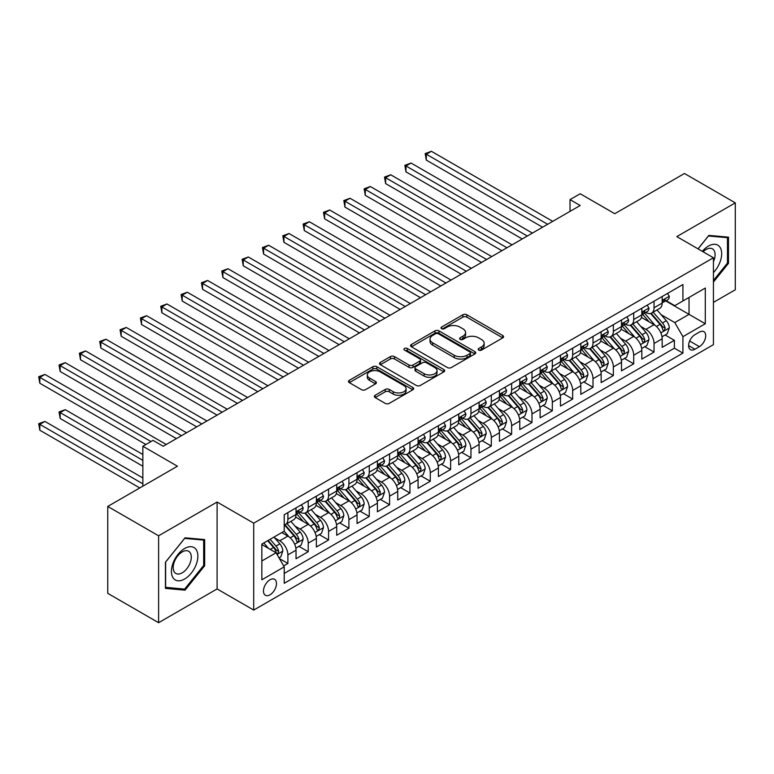 <?xml version="1.0" encoding="UTF-8"?>
<svg xmlns="http://www.w3.org/2000/svg" width="774" height="774" viewBox="0 0 774 774"><rect width="100%" height="100%" fill="white"/><g stroke="black" fill="none" stroke-linecap="round" stroke-linejoin="round"><path stroke-width="1.16" d="M478.748 350.1A1.974 1.142 0 0 0 481.544 350.1L502.761 337.851A2.825 1.635 0 0 0 503.584 336.7A2.825 1.635 0 0 0 502.761 335.548L466.819 314.795A2.825 1.635 0 0 0 462.823 314.795L441.606 327.044A1.974 1.142 0 0 0 441.035 327.847A1.974 1.142 0 0 0 441.606 328.66A1.974 1.142 0 0 0 444.402 328.66L447.149 327.073A9.036 5.215 0 0 1 459.93 327.073L462.92 328.805A9.036 5.215 0 0 1 465.571 332.491A9.036 5.215 0 0 1 462.92 336.177L460.182 337.764A1.974 1.142 0 0 0 459.601 338.567A1.974 1.142 0 0 0 460.182 339.38A1.974 1.142 0 0 0 462.978 339.38L465.716 337.793A9.036 5.215 0 0 1 478.496 337.793L481.496 339.525A9.036 5.215 0 0 1 484.137 343.211A9.036 5.215 0 0 1 481.496 346.897L478.748 348.484A1.974 1.142 0 0 0 478.168 349.287A1.974 1.142 0 0 0 478.748 350.1L478.748 348.484M269.981 594.809A9.201 5.312 120 0 0 275.999 586.702A9.201 5.312 120 0 0 274.586 579.32A9.201 5.312 120 0 0 269.981 579.784A9.201 5.312 120 0 0 263.973 587.892A9.201 5.312 120 0 0 265.385 595.274A9.201 5.312 120 0 0 269.981 594.809M375.167 395.262A2.825 1.635 0 0 0 374.345 396.414A2.825 1.635 0 0 0 375.167 397.565L385.249 403.389A2.825 1.635 0 0 0 389.245 403.389L412.803 389.786A2.825 1.635 0 0 0 413.635 388.625A2.825 1.635 0 0 0 412.803 387.474L376.87 366.731A2.825 1.635 0 0 0 372.875 366.731L349.316 380.334A2.825 1.635 0 0 0 348.484 381.485A2.825 1.635 0 0 0 349.316 382.637L361.497 389.67A2.825 1.635 0 0 0 365.483 389.67L375.574 383.846A2.825 1.635 0 0 0 376.396 382.695A2.825 1.635 0 0 0 375.574 381.543L369.527 378.051A7.556 4.363 0 0 1 367.321 374.964A7.556 4.363 0 0 1 371.984 370.94A7.556 4.363 0 0 1 380.208 371.888L403.873 385.549A7.556 4.363 0 0 1 406.089 388.625A7.556 4.363 0 0 1 401.425 392.66A7.556 4.363 0 0 1 393.192 391.712L389.245 389.438A2.825 1.635 0 0 0 385.249 389.438L375.167 395.262L375.167 397.565M713.434 302.382L735.3 289.757L735.3 202.856L684.448 173.492L614.779 213.711L580.19 193.752L570.022 199.624L580.19 205.497L163.188 446.25L153.02 440.377L142.851 446.25L142.851 486.178M158.612 535.801L158.612 622.702L217.097 588.937L217.097 502.036L158.612 535.801L107.76 506.438L177.43 466.209L142.851 446.25M217.097 502.036L253.708 523.176L713.434 257.752L713.434 344.662L253.708 610.076L253.708 523.176M735.3 202.856L676.815 236.612L713.434 257.752M447.353 367.534A2.825 1.635 0 0 0 451.339 367.534L474.907 353.931A2.825 1.635 0 0 0 475.729 352.78A2.825 1.635 0 0 0 474.907 351.628L438.964 330.875A2.825 1.635 0 0 0 434.969 330.875L411.41 344.478A2.825 1.635 0 0 0 410.578 345.63A2.825 1.635 0 0 0 411.41 346.781L447.353 367.534M405.315 350.525A1.974 1.142 0 0 1 407.317 350.806L443.821 371.878L420.292 385.462A2.825 1.635 0 0 1 416.306 385.462L380.363 364.709L380.363 362.406A2.825 1.635 0 0 0 379.531 363.557A2.825 1.635 0 0 0 380.363 364.709M380.363 362.406L390.444 356.582A2.825 1.635 0 0 1 394.44 356.582L409.011 364.999A2.825 1.635 0 0 0 413.006 364.999L419.692 361.139A2.825 1.635 0 0 0 420.524 359.987A2.825 1.635 0 0 0 419.692 358.826L404.521 350.071A1.974 1.142 0 0 1 403.941 349.258A1.974 1.142 0 0 1 405.16 348.203A1.974 1.142 0 0 1 407.317 348.455L443.86 369.546A2.825 1.635 0 0 1 444.682 370.707A2.825 1.635 0 0 1 443.86 371.859L443.86 369.546M158.612 622.702L107.76 593.348L107.76 506.438M283.661 565.891L287.889 563.453L279.443 558.586M274.644 537.843L279.753 540.794A11.504 6.647 60 0 1 287.889 554.881L296.026 550.188L296.026 558.76L308.226 551.707L298.967 546.367M294.981 526.097L300.089 529.048A11.504 6.647 60 0 1 308.226 543.135L316.363 538.443L316.363 547.015L328.573 539.971L319.314 534.621M315.328 514.352L320.436 517.303A11.504 6.647 60 0 1 328.573 531.39L336.709 526.697L336.709 535.269L348.91 528.226L339.651 522.876M335.664 502.607L340.773 505.557A11.504 6.647 60 0 1 348.91 519.654L357.046 514.952L357.046 523.524L369.256 516.481L359.997 511.14M356.011 490.861L361.119 493.812A11.504 6.647 60 0 1 369.256 507.908L377.393 503.206L377.393 511.778L389.593 504.735L380.334 499.394M376.348 479.116L381.456 482.067A11.504 6.647 60 0 1 389.593 496.163L397.73 491.461L397.73 500.033L409.939 492.99L400.68 487.649M396.694 467.38L401.803 470.321A11.504 6.647 60 0 1 409.939 484.418L418.076 479.716L418.076 488.297L430.276 481.244L421.017 475.904M417.031 455.634L422.14 458.585A11.504 6.647 60 0 1 430.276 472.672L438.413 467.98L438.413 476.552L450.623 469.499L441.364 464.158M437.378 443.889L442.486 446.84A11.504 6.647 60 0 1 450.623 460.927L458.759 456.234L458.759 464.806L470.96 457.763L461.701 452.413M457.715 432.144L462.823 435.094A11.504 6.647 60 0 1 470.96 449.181L479.096 444.489L479.096 453.061L491.306 446.017L482.047 440.667M478.061 420.398L483.169 423.349A11.504 6.647 60 0 1 491.306 437.445L499.443 432.743L499.443 441.315L511.643 434.272L502.384 428.931M498.398 408.653L503.506 411.604A11.504 6.647 60 0 1 511.643 425.7L519.78 420.998L519.78 429.57L531.99 422.527L522.731 417.186M518.744 396.907L523.853 399.858A11.504 6.647 60 0 1 531.99 413.955L540.126 409.252L540.126 417.825L552.326 410.781L543.067 405.441M539.081 385.171L544.19 388.113A11.504 6.647 60 0 1 552.326 402.209L560.463 397.507L560.463 406.089L572.673 399.036L563.414 393.695M559.428 373.426L564.536 376.367A11.504 6.647 60 0 1 572.673 390.464L580.81 385.771L580.81 394.343L593.01 387.29L583.751 381.95M579.765 361.681L584.873 364.631A11.504 6.647 60 0 1 593.01 378.718L601.146 374.026L601.146 382.598L613.356 375.554L604.097 370.204M600.111 349.935L605.22 352.886A11.504 6.647 60 0 1 613.356 366.973L621.493 362.28L621.493 370.852L633.693 363.809L624.434 358.459M620.448 338.19L625.556 341.141A11.504 6.647 60 0 1 633.693 355.237L641.83 350.535L641.83 359.107L654.04 352.064L654.04 343.492A11.504 6.647 -120 0 0 645.903 329.395L640.795 326.444M644.781 346.713L654.04 352.064M296.026 550.188A11.504 6.647 -120 0 0 287.889 536.092L281.784 532.57M316.363 538.443A11.504 6.647 -120 0 0 308.226 524.346L295.649 517.08M336.709 526.697A11.504 6.647 -120 0 0 328.573 512.601L315.986 505.345M357.046 514.952A11.504 6.647 -120 0 0 348.91 500.855L336.332 493.599M377.393 503.206A11.504 6.647 -120 0 0 369.256 489.12L356.669 481.854M397.73 491.461A11.504 6.647 -120 0 0 389.593 477.374L377.015 470.108M418.076 479.716A11.504 6.647 -120 0 0 409.939 465.629L397.352 458.363M438.413 467.98A11.504 6.647 -120 0 0 430.276 453.883L417.699 446.617M458.759 456.234A11.504 6.647 -120 0 0 450.623 442.138L438.036 434.872M479.096 444.489A11.504 6.647 -120 0 0 470.96 430.392L458.382 423.136M499.443 432.743A11.504 6.647 -120 0 0 491.306 418.647L478.719 411.391M519.78 420.998A11.504 6.647 -120 0 0 511.643 406.911L499.066 399.645M540.126 409.252A11.504 6.647 -120 0 0 531.99 395.166L519.402 387.9M560.463 397.507A11.504 6.647 -120 0 0 552.326 383.42L539.749 376.154M580.81 385.771A11.504 6.647 -120 0 0 572.673 371.675L560.086 364.409M601.146 374.026A11.504 6.647 -120 0 0 593.01 359.929L580.432 352.663M621.493 362.28A11.504 6.647 -120 0 0 613.356 348.184L600.769 340.918M641.83 350.535A11.504 6.647 -120 0 0 633.693 336.438L621.116 329.182M699.396 332.094L694.926 334.678A8.92 5.147 120 0 0 689.092 342.543A8.92 5.147 120 0 0 690.466 349.684A8.92 5.147 120 0 0 694.926 349.238L699.396 346.655A8.92 5.147 120 0 0 705.22 338.799A8.92 5.147 120 0 0 703.856 331.659A8.92 5.147 120 0 0 699.396 332.094M261.844 560.986L276.086 552.771L284.222 566.858L284.222 583.306L682.92 353.118L682.92 336.68L674.783 322.584L661.131 314.699M284.222 566.858L261.844 579.784L261.844 544.074L284.222 531.158L284.222 514.72L682.92 284.532L682.92 300.97L705.298 288.054L705.298 323.755L682.92 336.68M299.983 512.069L300.089 512.136A11.504 6.647 60 0 0 305.846 512.707L313.983 508.005A11.504 6.647 -120 0 0 316.363 502.742L316.363 496.163M320.33 500.323L320.436 500.391A11.504 6.647 60 0 0 326.183 500.962L334.32 496.26A11.504 6.647 -120 0 0 336.709 490.997L336.709 484.418M340.666 488.588L340.773 488.646A11.504 6.647 60 0 0 346.529 489.216L354.666 484.514A11.504 6.647 -120 0 0 357.046 479.251L357.046 472.672M361.013 476.842L361.119 476.9A11.504 6.647 60 0 0 366.866 477.471L375.003 472.769A11.504 6.647 -120 0 0 377.393 467.506L377.393 460.927M381.35 465.097L381.456 465.155A11.504 6.647 60 0 0 387.213 465.725L395.35 461.033A11.504 6.647 -120 0 0 397.73 455.76L397.73 449.181M401.696 453.351L401.803 453.409A11.504 6.647 60 0 0 407.55 453.98L415.686 449.288A11.504 6.647 -120 0 0 418.076 444.015L418.076 437.436M422.033 441.606L422.14 441.673A11.504 6.647 60 0 0 427.896 442.235L436.033 437.542A11.504 6.647 -120 0 0 438.413 432.269L438.413 425.7M442.38 429.86L442.486 429.928A11.504 6.647 60 0 0 448.233 430.499L456.37 425.797A11.504 6.647 -120 0 0 458.759 420.534L458.759 413.955M462.717 418.115L462.823 418.183A11.504 6.647 60 0 0 468.58 418.753L476.716 414.051A11.504 6.647 -120 0 0 479.096 408.788L479.096 402.209M483.063 406.379L483.169 406.437A11.504 6.647 60 0 0 488.916 407.008L497.053 402.306A11.504 6.647 -120 0 0 499.443 397.043L499.443 390.464M503.4 394.634L503.506 394.692A11.504 6.647 60 0 0 509.263 395.262L517.4 390.56A11.504 6.647 -120 0 0 519.78 385.297L519.78 378.718M523.746 382.888L523.853 382.946A11.504 6.647 60 0 0 529.6 383.517L537.736 378.825A11.504 6.647 -120 0 0 540.126 373.552L540.126 366.973M544.083 371.143L544.19 371.201A11.504 6.647 60 0 0 549.946 371.772L558.083 367.079A11.504 6.647 -120 0 0 560.463 361.806L560.463 355.227M564.43 359.397L564.536 359.455A11.504 6.647 60 0 0 570.283 360.026L578.42 355.334A11.504 6.647 -120 0 0 580.81 350.061L580.81 343.492M584.767 347.652L584.873 347.719A11.504 6.647 60 0 0 590.63 348.29L598.766 343.588A11.504 6.647 -120 0 0 601.146 338.315L601.146 331.746M605.113 335.906L605.22 335.974A11.504 6.647 60 0 0 610.967 336.545L619.103 331.843A11.504 6.647 -120 0 0 621.493 326.58L621.493 320.001M625.45 324.171L625.556 324.229A11.504 6.647 60 0 0 631.313 324.799L639.45 320.097A11.504 6.647 -120 0 0 641.83 314.834L641.83 308.255M284.222 573.437L674.377 348.184L674.377 340.318L662.176 347.362L662.176 338.789A11.504 6.647 -120 0 0 654.04 324.693L641.452 317.437M645.797 312.425L645.903 312.483A11.504 6.647 -120 0 0 651.65 313.054A11.504 6.647 -120 0 0 654.04 307.781L654.04 301.212M651.65 313.054L659.787 308.352A11.504 6.647 -120 0 0 662.176 303.089L662.176 296.51M287.889 512.601L287.889 519.18A11.504 6.647 60 0 1 285.5 524.443A11.504 6.647 60 0 1 284.222 524.917M285.5 524.443L293.636 519.751A11.504 6.647 -120 0 0 296.026 514.478L296.026 507.908M308.226 500.855L308.226 507.434A11.504 6.647 60 0 1 305.846 512.707M328.573 489.11L328.573 495.689A11.504 6.647 60 0 1 326.183 500.962M348.91 477.374L348.91 483.944A11.504 6.647 60 0 1 346.529 489.216M369.256 465.629L369.256 472.208A11.504 6.647 60 0 1 366.866 477.471M389.593 453.883L389.593 460.462A11.504 6.647 60 0 1 387.213 465.725M409.939 442.138L409.939 448.717A11.504 6.647 60 0 1 407.55 453.98M430.276 430.392L430.276 436.971A11.504 6.647 60 0 1 427.896 442.235M450.623 418.647L450.623 425.226A11.504 6.647 60 0 1 448.233 430.499M470.96 406.901L470.96 413.48A11.504 6.647 60 0 1 468.58 418.753M491.306 395.166L491.306 401.735A11.504 6.647 60 0 1 488.916 407.008M511.643 383.42L511.643 389.99A11.504 6.647 60 0 1 509.263 395.262M531.99 371.675L531.99 378.254A11.504 6.647 60 0 1 529.6 383.517M552.326 359.929L552.326 366.508A11.504 6.647 60 0 1 549.946 371.772M572.673 348.184L572.673 354.763A11.504 6.647 60 0 1 570.283 360.026M593.01 336.438L593.01 343.017A11.504 6.647 60 0 1 590.63 348.29M613.356 324.693L613.356 331.272A11.504 6.647 60 0 1 610.967 336.545M633.693 312.957L633.693 319.527A11.504 6.647 60 0 1 631.313 324.799M633.693 355.237L633.693 363.809M613.356 366.973L613.356 375.554M593.01 378.718L593.01 387.29M572.673 390.464L572.673 399.036M552.326 402.209L552.326 410.781M531.99 413.955L531.99 422.527M511.643 425.7L511.643 434.272M491.306 437.445L491.306 446.017M470.96 449.181L470.96 457.763M450.623 460.927L450.623 469.499M430.276 472.672L430.276 481.244M409.939 484.418L409.939 492.99M389.593 496.163L389.593 504.735M369.256 507.908L369.256 516.481M348.91 519.654L348.91 528.226M328.573 531.39L328.573 539.971M308.226 543.135L308.226 551.707M287.889 554.881L287.889 563.453M276.086 552.771L261.844 544.548M674.783 322.584L689.024 314.36L689.024 297.448L705.298 288.054M665.727 300.912L705.298 323.755M666.133 300.68L674.783 305.672L682.92 300.97M217.097 588.937L253.708 610.076M570.022 199.624L570.022 211.37M665.118 334.978L674.377 340.318M674.377 348.184L682.92 353.118M713.434 282.055L728.489 263.324L728.489 237.154L708.858 235.402L698.032 248.86M165.433 588.404L185.054 590.156L204.684 565.736L204.684 539.565L185.054 537.814L165.433 562.234L165.433 588.404M727.473 262.734L728.489 263.324M203.668 565.146L204.684 565.736M182.983 588.956L185.054 590.156M479.541 350.38L481.496 349.248A9.036 5.215 0 0 0 484.137 345.562L484.137 343.211M465.571 332.491L465.571 334.842A9.036 5.215 0 0 1 462.92 338.528L460.965 339.66M502.723 337.87L466.819 317.147A2.825 1.635 0 0 0 462.823 317.147L442.399 328.94M474.868 353.95L438.964 333.226A2.825 1.635 0 0 0 434.969 333.226L411.449 346.81L411.41 344.478M469.915 353.583A1.974 1.142 0 0 0 470.495 352.78A1.974 1.142 0 0 0 469.915 351.967L438.365 333.758A1.974 1.142 0 0 0 435.569 333.758L432.676 335.432A9.036 5.215 0 0 0 430.025 339.118A9.036 5.215 0 0 0 432.676 342.805L454.241 355.256A9.036 5.215 0 0 0 467.012 355.256L469.915 353.583L469.915 355.934A1.974 1.142 0 0 0 470.495 355.131L470.495 352.78M430.025 339.118L430.025 341.469A9.036 5.215 0 0 0 432.676 345.156L432.676 342.805M469.915 355.934L467.012 357.607A9.036 5.215 0 0 1 454.241 357.607L432.676 345.156M380.402 364.728L390.444 358.933L390.444 356.582M420.524 359.987L420.524 362.329A2.825 1.635 0 0 1 419.692 363.48L413.006 367.35A2.825 1.635 0 0 1 409.011 367.35L394.44 358.933A2.825 1.635 0 0 0 390.444 358.933M424.142 373.726A7.556 4.363 0 0 0 432.366 374.674A7.556 4.363 0 0 0 437.029 370.649A7.556 4.363 0 0 0 434.824 367.563L426.484 362.754A2.825 1.635 0 0 0 422.488 362.754L415.802 366.615A2.825 1.635 0 0 0 414.97 367.766A2.825 1.635 0 0 0 415.802 368.917L424.142 373.726L424.142 376.077A7.556 4.363 0 0 0 432.366 377.025A7.556 4.363 0 0 0 437.029 372.991L437.029 370.649M414.97 367.766L414.97 370.117A2.825 1.635 0 0 0 415.802 371.268L415.802 368.917M424.142 376.077L415.802 371.268M406.089 388.625L406.089 390.976A7.556 4.363 0 0 1 401.425 395.011A7.556 4.363 0 0 1 393.192 394.063L389.245 391.789A2.825 1.635 0 0 0 385.249 391.789L375.206 397.584M367.321 374.964L367.321 377.315A7.556 4.363 0 0 0 369.527 380.402L369.527 378.051M375.535 383.865L369.527 380.402M412.803 387.474L412.803 389.786L376.87 369.072A2.825 1.635 0 0 0 372.875 369.072L349.355 382.656M662.002 336.777L667.256 333.739L669.287 327.866A7.624 4.402 -120 0 0 666.317 320.707L657.029 309.948M655.162 325.438L644.539 313.141M649.125 321.858L642.952 314.718A18.266 10.546 -120 0 0 642.391 314.089M426.31 207.084L501.881 250.708L385.626 183.593L385.626 177.72L390.715 174.779L512.049 244.836M650.615 313.47L660.019 324.354A7.624 4.402 60 0 1 662.738 329.598L663.289 330.508L664.315 330.363L665.176 328.195A7.624 4.402 -120 0 0 662.457 322.942L653.159 312.183M651.166 313.286L661.267 324.983A3.88 2.245 60 0 1 662.244 326.502L665.176 328.195M667.565 293.394L669.287 296.394A7.624 4.402 60 0 1 667.71 299.77L663.85 301.995A7.624 4.402 -120 0 0 665.176 300.244L665.011 299.567M547.644 224.286L426.31 154.229L431.399 151.298L552.733 221.345M662.428 302.353L662.457 302.353A7.624 4.402 -120 0 0 663.85 301.995M664.189 299.673L665.176 300.244C664.692 299.093 663.879 299.567 662.738 301.647A7.624 4.402 60 0 1 662.176 302.731M542.564 227.217L426.31 160.102L426.31 154.229L425.187 153.581L431.399 151.298M426.31 160.102L425.187 153.581M713.434 272.603A18.702 10.797 120 0 0 721.426 250.911A18.702 10.797 120 0 0 708.452 246.074A18.702 10.797 120 0 0 702.328 251.337M713.434 261.718A12.8 7.392 120 0 0 712.438 248.86A12.8 7.392 120 0 0 706.043 249.499A12.8 7.392 120 0 0 703.082 251.782M698.071 248.889L708.452 235.983L727.473 237.676L727.473 263.034L713.434 280.498M726.206 236.95L727.473 237.676M196.103 564.768A18.702 10.797 120 0 0 191.265 546.715A18.702 10.797 120 0 0 173.202 562.727A18.702 10.797 120 0 0 178.039 580.79A18.702 10.797 120 0 0 196.103 564.768M190.085 563.056A12.8 7.392 120 0 0 188.643 551.272A12.8 7.392 120 0 0 174.402 561.663A12.8 7.392 120 0 0 175.843 573.447A12.8 7.392 120 0 0 190.085 563.056M165.636 587.408L165.636 562.05L184.647 538.394L203.668 540.088L203.668 565.446L184.647 589.111L165.433 587.292M202.411 539.362L203.668 540.088M641.656 348.523L646.919 345.485L648.951 339.612A7.624 4.402 -120 0 0 645.98 332.452L636.683 321.694M634.825 337.183L624.202 324.887M628.778 333.604L622.615 326.464A18.266 10.546 -120 0 0 622.044 325.835M405.973 218.819L481.534 262.454L365.289 195.338L365.289 189.466L370.369 186.524L491.713 256.581M630.278 325.215L639.672 336.09A7.624 4.402 60 0 1 642.391 341.344L642.942 342.253L643.978 342.108L644.829 339.941A7.624 4.402 -120 0 0 642.12 334.687L632.822 323.929M630.829 325.032L640.93 336.729A3.88 2.245 60 0 1 641.907 338.248L644.829 339.941M621.319 360.268L626.572 357.23L628.604 351.357A7.624 4.402 -120 0 0 625.634 344.198L616.346 333.439M614.479 348.929L603.855 336.632M608.441 345.349L602.269 338.209A18.266 10.546 -120 0 0 601.708 337.57M385.626 230.565L461.198 274.199L344.943 207.084L344.943 201.211L350.032 198.27L471.366 268.326M609.931 336.951L619.335 347.836A7.624 4.402 60 0 1 622.054 353.089L622.606 353.999L623.631 353.853L624.492 351.677A7.624 4.402 -120 0 0 621.774 346.433L612.476 335.664M610.483 336.777L620.584 348.474A3.88 2.245 60 0 1 621.561 349.993L624.492 351.677M600.972 372.004L606.236 368.975L608.267 363.103A7.624 4.402 -120 0 0 605.297 355.943L595.999 345.185M594.142 360.674L583.519 348.377M588.095 357.095L581.932 349.954A18.266 10.546 -120 0 0 581.361 349.316M365.289 242.31L440.851 285.945L324.606 218.819L324.606 212.947L329.685 210.015L451.029 280.072M589.595 348.697L598.989 359.581A7.624 4.402 60 0 1 601.708 364.835L602.259 365.734L603.294 365.589L604.146 363.422A7.624 4.402 -120 0 0 601.437 358.178L592.139 347.41M590.146 348.523L600.247 360.22A3.88 2.245 60 0 1 601.224 361.739L604.146 363.422M580.635 383.749L585.889 380.721L587.921 374.848A7.624 4.402 -120 0 0 584.951 367.689L575.663 356.93M573.795 372.42L563.172 360.123M567.758 368.84L561.585 361.7A18.266 10.546 -120 0 0 561.024 361.061M344.943 254.056L420.514 297.69L304.259 230.565L304.259 224.692L309.348 221.761L430.683 291.817M569.248 360.442L578.652 371.327A7.624 4.402 60 0 1 581.371 376.58L581.922 377.48L582.948 377.335L583.809 375.167A7.624 4.402 -120 0 0 581.09 369.914L571.793 359.155M569.799 360.268L579.9 371.965A3.88 2.245 60 0 1 580.877 373.484L583.809 375.167M647.219 305.14L648.951 308.139A7.624 4.402 60 0 1 647.374 311.506L643.504 313.741A7.624 4.402 -120 0 0 644.829 311.99L644.674 311.312M527.307 236.031L405.973 165.975L411.052 163.043L532.396 233.09M642.081 314.099L642.12 314.099A7.624 4.402 -120 0 0 643.504 313.741M643.852 311.419L644.829 311.99C644.355 310.838 643.542 311.303 642.391 313.393A7.624 4.402 60 0 1 641.83 314.476M522.218 238.963L405.973 171.847L405.973 165.975L404.85 165.326L411.052 163.043M405.973 171.847L404.85 165.326M626.882 316.885L628.604 319.885A7.624 4.402 60 0 1 627.027 323.251L623.167 325.486A7.624 4.402 -120 0 0 624.492 323.726L624.328 323.058M506.96 247.777L384.504 177.072L390.715 174.779M621.745 325.844L621.774 325.844A7.624 4.402 -120 0 0 623.167 325.486M623.505 323.164L624.492 323.726C624.008 322.584 623.196 323.048 622.054 325.138A7.624 4.402 60 0 1 621.493 326.222M385.626 183.593L384.504 177.072M606.535 328.631L608.267 331.63A7.624 4.402 60 0 1 606.69 334.997L602.82 337.232A7.624 4.402 -120 0 0 604.146 335.471L603.991 334.794M486.623 259.513L364.167 188.817L370.369 186.524M601.398 337.59L601.437 337.59A7.624 4.402 -120 0 0 602.82 337.232M603.169 334.91L604.146 335.471C603.672 334.329 602.859 334.794 601.708 336.884A7.624 4.402 60 0 1 601.146 337.967M365.289 195.338L364.167 188.817M586.199 340.376L587.921 343.366A7.624 4.402 60 0 1 586.344 346.742L582.483 348.977A7.624 4.402 -120 0 0 583.809 347.216L583.644 346.539M466.277 271.258L343.82 200.563L350.032 198.27M581.061 349.335L581.09 349.335A7.624 4.402 -120 0 0 582.483 348.977M582.822 346.646L583.809 347.216C583.325 346.065 582.512 346.539 581.371 348.629A7.624 4.402 60 0 1 580.81 349.713M344.943 207.084L343.82 200.563M560.289 395.495L565.552 392.457L567.584 386.584A7.624 4.402 -120 0 0 564.614 379.434L555.316 368.666M553.458 384.165L542.835 371.859M547.411 380.585L541.249 373.445A18.266 10.546 -120 0 0 540.678 372.807M324.606 265.801L400.168 309.426L283.923 242.31L283.923 236.438L289.002 233.506L410.346 303.553M548.911 372.188L558.306 383.072A7.624 4.402 60 0 1 561.024 388.325L561.576 389.225L562.611 389.08L563.462 386.913A7.624 4.402 -120 0 0 560.753 381.659L551.456 370.901M549.463 372.013L559.563 383.701A3.88 2.245 60 0 1 560.54 385.22L563.462 386.913M565.852 352.122L567.584 355.111A7.624 4.402 60 0 1 566.007 358.488L562.137 360.723A7.624 4.402 -120 0 0 563.462 358.962L563.308 358.285M445.94 283.003L323.484 212.308L329.685 210.015M560.715 361.071L560.753 361.071A7.624 4.402 -120 0 0 562.137 360.723M562.485 358.391L563.462 358.962C562.988 357.811 562.176 358.285 561.024 360.374A7.624 4.402 60 0 1 560.463 361.458M324.606 218.819L323.484 212.308M539.952 407.24L545.206 404.202L547.237 398.329A7.624 4.402 -120 0 0 544.267 391.18L534.979 380.411M533.112 395.911L522.489 383.604M527.075 392.321L520.902 385.191A18.266 10.546 -120 0 0 520.341 384.552M304.259 277.547L379.831 321.171L263.576 254.056L263.576 248.183L268.665 245.252L389.999 315.299M528.565 383.933L537.969 394.817A7.624 4.402 60 0 1 540.687 400.071L541.239 400.971L542.264 400.826L543.125 398.658A7.624 4.402 -120 0 0 540.407 393.405L531.109 382.646M529.116 383.749L539.217 395.446A3.88 2.245 60 0 1 540.194 396.965L543.125 398.658M545.515 363.867L547.237 366.857A7.624 4.402 60 0 1 545.66 370.233L541.8 372.458A7.624 4.402 -120 0 0 543.125 370.707L542.961 370.03M425.594 294.749L303.137 224.054L309.348 221.761M540.378 372.816L540.407 372.816A7.624 4.402 -120 0 0 541.8 372.458M542.139 370.136L543.125 370.707C542.642 369.556 541.829 370.03 540.687 372.12A7.624 4.402 60 0 1 540.126 373.203M304.259 230.565L303.137 224.054M519.606 418.986L524.869 415.948L526.901 410.075A7.624 4.402 -120 0 0 523.93 402.915L514.633 392.157M512.775 407.646L502.152 395.35M506.728 404.067L500.565 396.927A18.266 10.546 -120 0 0 499.994 396.298M283.923 289.292L359.484 332.917L243.239 265.801L243.239 259.929L248.319 256.987L369.662 327.044M508.228 395.678L517.622 406.563A7.624 4.402 60 0 1 520.341 411.807L520.892 412.716L521.928 412.571L522.779 410.404A7.624 4.402 -120 0 0 520.07 405.15L510.772 394.392M508.779 395.495L518.88 407.192A3.88 2.245 60 0 1 519.857 408.711L522.779 410.404M525.169 375.603L526.901 378.602A7.624 4.402 60 0 1 525.323 381.979L521.453 384.204A7.624 4.402 -120 0 0 522.779 382.453L522.624 381.776M405.257 306.494L282.8 235.789L289.002 233.506M520.031 384.562L520.07 384.562A7.624 4.402 -120 0 0 521.453 384.204M521.802 381.882L522.779 382.453C522.305 381.301 521.492 381.776 520.341 383.856A7.624 4.402 60 0 1 519.78 384.949M283.923 242.31L282.8 235.789M499.269 430.731L504.522 427.693L506.554 421.82A7.624 4.402 -120 0 0 503.584 414.661L494.296 403.902M492.428 419.392L481.805 407.095M486.391 415.812L480.219 408.672A18.266 10.546 -120 0 0 479.657 408.043M263.576 301.038L339.147 344.662L222.893 277.547L222.893 271.674L227.982 268.733L349.316 338.789M487.881 407.424L497.285 418.308A7.624 4.402 60 0 1 500.004 423.552L500.555 424.462L501.581 424.316L502.442 422.149A7.624 4.402 -120 0 0 499.723 416.896L490.426 406.137M488.433 407.24L498.533 418.937A3.88 2.245 60 0 1 499.511 420.456L502.442 422.149M504.832 387.348L506.554 390.348A7.624 4.402 60 0 1 504.977 393.714L501.117 395.949A7.624 4.402 -120 0 0 502.442 394.198L502.278 393.521M384.91 318.24L262.454 247.535L268.665 245.252M499.694 396.307L499.723 396.307A7.624 4.402 -120 0 0 501.117 395.949M501.455 393.627L502.442 394.198C501.958 393.047 501.146 393.511 500.004 395.601A7.624 4.402 60 0 1 499.443 396.685M263.576 254.056L262.454 247.535M478.922 442.476L484.185 439.438L486.217 433.566A7.624 4.402 -120 0 0 483.247 426.406L473.949 415.648M472.092 431.137L461.468 418.84M466.045 427.558L459.882 420.417A18.266 10.546 -120 0 0 459.311 419.779M243.239 312.773L318.801 356.408L202.556 289.292L202.556 283.419L207.635 280.478L328.979 350.535M467.544 419.16L476.939 430.044A7.624 4.402 60 0 1 479.657 435.298L480.209 436.207L481.244 436.062L482.096 433.895A7.624 4.402 -120 0 0 479.387 428.641L470.089 417.883M468.096 418.986L478.197 430.683A3.88 2.245 60 0 1 479.174 432.202L482.096 433.895M484.485 399.094L486.217 402.093A7.624 4.402 60 0 1 484.64 405.46L480.77 407.695A7.624 4.402 -120 0 0 482.096 405.934L481.941 405.266M364.573 329.985L242.117 259.28L248.319 256.987M479.348 408.053L479.387 408.053A7.624 4.402 -120 0 0 480.77 407.695M481.118 405.373L482.096 405.934C481.622 404.792 480.809 405.257 479.657 407.347A7.624 4.402 60 0 1 479.096 408.43M243.239 265.801L242.117 259.28M458.585 454.212L463.839 451.184L465.871 445.311A7.624 4.402 -120 0 0 462.91 438.152L453.612 427.393M451.745 442.883L441.122 430.586M445.708 439.303L439.535 432.163A18.266 10.546 -120 0 0 438.974 431.524M222.893 324.519L298.464 368.153L182.209 301.028L182.209 295.165L187.298 292.224L308.632 362.28M447.198 430.905L456.602 441.79A7.624 4.402 60 0 1 459.321 447.043L459.872 447.943L460.898 447.798L461.759 445.631A7.624 4.402 -120 0 0 459.04 440.387L449.742 429.618M447.749 430.731L457.85 442.428A3.88 2.245 60 0 1 458.827 443.947L461.759 445.631M464.148 410.839L465.871 413.838A7.624 4.402 60 0 1 464.294 417.205L460.433 419.44A7.624 4.402 -120 0 0 461.759 417.679L461.594 417.002M344.227 341.721L221.77 271.026L227.982 268.733M459.011 419.798L459.04 419.798A7.624 4.402 -120 0 0 460.433 419.44M460.772 417.118L461.759 417.679C461.275 416.538 460.462 417.002 459.321 419.092A7.624 4.402 60 0 1 458.759 420.176M222.893 277.547L221.77 271.026M438.239 465.958L443.502 462.929L445.534 457.057A7.624 4.402 -120 0 0 442.564 449.897L433.266 439.139M431.408 454.628L420.785 442.331M425.361 451.048L419.198 443.908A18.266 10.546 -120 0 0 418.628 443.27M202.556 336.264L278.118 379.899L161.872 312.773L161.872 306.901L166.952 303.969L288.296 374.026M426.861 442.651L436.255 453.535A7.624 4.402 60 0 1 438.974 458.788L439.526 459.688L440.561 459.543L441.412 457.376A7.624 4.402 -120 0 0 438.703 452.122L429.406 441.364M427.412 442.476L437.513 454.174A3.88 2.245 60 0 1 438.49 455.692L441.412 457.376M443.802 422.585L445.534 425.574A7.624 4.402 60 0 1 443.957 428.951L440.087 431.186A7.624 4.402 -120 0 0 441.412 429.425L441.257 428.748M323.89 353.466L201.433 282.771L207.635 280.478M438.664 431.544L438.703 431.544A7.624 4.402 -120 0 0 440.087 431.186M440.435 428.854L441.412 429.425C440.938 428.283 440.125 428.748 438.974 430.837A7.624 4.402 60 0 1 438.413 431.921M202.556 289.292L201.433 282.771M417.902 477.703L423.155 474.675L425.187 468.802A7.624 4.402 -120 0 0 422.227 461.643L412.929 450.874M411.062 466.374L400.439 454.077M405.025 462.794L398.852 455.654A18.266 10.546 -120 0 0 398.291 455.015M182.209 348.01L257.781 391.634L141.526 324.519L141.526 318.646L146.615 315.715L267.949 385.762M406.514 454.396L415.919 465.28A7.624 4.402 60 0 1 418.637 470.534L419.189 471.434L420.214 471.289L421.075 469.121A7.624 4.402 -120 0 0 418.357 463.868L409.059 453.109M407.066 454.222L417.167 465.909A3.88 2.245 60 0 1 418.144 467.428L421.075 469.121M423.465 434.33L425.187 437.32A7.624 4.402 60 0 1 423.61 440.696L419.75 442.931A7.624 4.402 -120 0 0 421.075 441.17L420.911 440.493M303.543 365.212L181.087 294.517L187.298 292.224M418.328 443.289L418.357 443.279A7.624 4.402 -120 0 0 419.75 442.931M420.089 440.599L421.075 441.17C420.592 440.019 419.779 440.493 418.637 442.583A7.624 4.402 60 0 1 418.076 443.666M182.209 301.028L181.087 294.517M403.119 446.076L404.85 449.065A7.624 4.402 60 0 1 403.273 452.442L399.403 454.667A7.624 4.402 -120 0 0 400.729 452.916L400.574 452.239M283.207 376.957L160.75 306.262L166.952 303.969M397.981 455.025L398.02 455.025A7.624 4.402 -120 0 0 399.403 454.667M399.752 452.345L400.729 452.916C400.255 451.764 399.442 452.239 398.291 454.328A7.624 4.402 60 0 1 397.73 455.412M161.872 312.773L160.75 306.262M382.782 457.821L384.504 460.811A7.624 4.402 60 0 1 382.927 464.187L379.067 466.412A7.624 4.402 -120 0 0 380.392 464.661L380.228 463.984M262.86 388.703L140.404 317.998L146.615 315.715M377.644 466.77L377.673 466.77A7.624 4.402 -120 0 0 379.067 466.412M379.405 464.09L380.392 464.661C379.908 463.51 379.096 463.984 377.954 466.064A7.624 4.402 60 0 1 377.393 467.157M141.526 324.519L140.404 317.998M397.555 489.449L402.819 486.411L404.85 480.538A7.624 4.402 -120 0 0 401.88 473.388L392.582 462.62M390.725 478.119L380.102 465.813M384.678 474.53L378.515 467.399A18.266 10.546 -120 0 0 377.944 466.761M161.872 359.755L237.434 403.38L121.189 336.264L121.189 330.392L126.268 327.46L247.612 397.507M386.178 466.142L395.572 477.026A7.624 4.402 60 0 1 398.291 482.279L398.842 483.179L399.877 483.034L400.729 480.867A7.624 4.402 -120 0 0 398.02 475.613L388.722 464.855M386.729 465.967L396.83 477.655A3.88 2.245 60 0 1 397.807 479.174L400.729 480.867M377.219 501.194L382.472 498.156L384.504 492.283A7.624 4.402 -120 0 0 381.543 485.124L372.246 474.365M370.378 489.855L359.755 477.558M364.341 486.275L358.168 479.145A18.266 10.546 -120 0 0 357.607 478.506M141.526 371.501L217.097 415.125L100.843 348.01L100.843 342.137L105.932 339.206L227.266 409.252M365.831 477.887L375.235 488.771A7.624 4.402 60 0 1 377.954 494.025L378.505 494.925L379.531 494.779L380.392 492.612A7.624 4.402 -120 0 0 377.673 487.359L368.376 476.6M366.383 477.703L376.483 489.4A3.88 2.245 60 0 1 377.46 490.919L380.392 492.612M356.872 512.939L362.135 509.902L364.167 504.029A7.624 4.402 -120 0 0 361.197 496.869L351.899 486.111M350.042 501.6L339.418 489.303M343.995 498.021L337.832 490.88A18.266 10.546 -120 0 0 337.261 490.252M121.189 383.246L196.751 426.871L80.506 359.755L80.506 353.882L85.585 350.941L206.929 420.998M345.494 489.632L354.889 500.517A7.624 4.402 60 0 1 357.607 505.761L358.159 506.67L359.194 506.525L360.045 504.358A7.624 4.402 -120 0 0 357.336 499.104L348.039 488.346M346.046 489.449L356.146 501.146A3.88 2.245 60 0 1 357.124 502.665L360.045 504.358M362.435 469.557L364.167 472.556A7.624 4.402 60 0 1 362.59 475.933L358.72 478.158A7.624 4.402 -120 0 0 360.045 476.407L359.891 475.729M242.523 400.448L120.067 329.743L126.268 327.46M357.298 478.516L357.336 478.516A7.624 4.402 -120 0 0 358.72 478.158M359.068 475.836L360.045 476.407C359.571 475.255 358.759 475.729 357.607 477.81A7.624 4.402 60 0 1 357.046 478.893M121.189 336.264L120.067 329.743M336.535 524.685L341.789 521.647L343.82 515.774A7.624 4.402 -120 0 0 340.86 508.615L331.562 497.856M329.695 513.346L319.082 501.049M323.658 509.766L317.485 502.626A18.266 10.546 -120 0 0 316.924 501.997M100.843 394.982L176.414 438.616L60.159 371.501L60.159 365.628L65.248 362.687L186.582 432.743M325.148 501.368L334.552 512.253A7.624 4.402 60 0 1 337.271 517.506L337.822 518.416L338.848 518.27L339.709 516.103A7.624 4.402 -120 0 0 336.99 510.85L327.692 500.091M325.699 501.194L335.8 512.891A3.88 2.245 60 0 1 336.777 514.41L339.709 516.103M342.098 481.302L343.82 484.301A7.624 4.402 60 0 1 342.243 487.668L338.383 489.903A7.624 4.402 -120 0 0 339.709 488.152L339.544 487.475M222.177 412.194L99.72 341.489L105.932 339.206M336.961 490.261L336.99 490.261A7.624 4.402 -120 0 0 338.383 489.903M338.722 487.581L339.709 488.152C339.225 487.001 338.412 487.465 337.271 489.555A7.624 4.402 60 0 1 336.709 490.639M100.843 348.01L99.72 341.489M316.189 536.43L321.452 533.392L323.484 527.52A7.624 4.402 -120 0 0 320.513 520.36L311.216 509.602M309.358 525.091L298.735 512.794M303.311 521.512L297.148 514.371A18.266 10.546 -120 0 0 296.577 513.733M80.506 406.727L145.899 444.489L39.822 383.246L39.822 377.373L44.902 374.432L166.246 444.489M304.811 513.114L314.205 523.998A7.624 4.402 60 0 1 316.924 529.252L317.485 530.161L318.511 530.016L319.362 527.839A7.624 4.402 -120 0 0 316.653 522.595L307.355 511.827M305.362 512.939L315.463 524.637A3.88 2.245 60 0 1 316.44 526.156L319.362 527.839M321.752 493.048L323.484 496.047A7.624 4.402 60 0 1 321.907 499.414L318.037 501.649A7.624 4.402 -120 0 0 319.362 499.888L319.207 499.22M201.84 423.939L79.383 353.234L85.585 350.941M316.614 502.007L316.653 502.007A7.624 4.402 -120 0 0 318.037 501.649M318.385 499.327L319.362 499.888C318.888 498.746 318.075 499.211 316.924 501.3A7.624 4.402 60 0 1 316.363 502.384M80.506 359.755L79.383 353.234M295.852 548.166L301.105 545.138L303.137 539.265A7.624 4.402 -120 0 0 300.177 532.106L290.879 521.347M289.012 536.837L284.145 531.206M282.974 533.257L282.181 532.338M142.851 454.473L65.248 409.669L60.159 412.6L60.159 418.473L142.851 466.219M284.464 524.859L293.868 535.743A7.624 4.402 60 0 1 296.587 540.997L297.139 541.897L298.164 541.752L299.025 539.584A7.624 4.402 -120 0 0 296.307 534.341L287.009 523.572M285.016 524.685L295.117 536.382A3.88 2.245 60 0 1 296.094 537.901L299.025 539.584M60.159 418.473L59.037 411.952L142.851 460.346M59.037 411.952L65.248 409.669M301.415 504.793L303.137 507.792A7.624 4.402 60 0 1 301.56 511.159L297.7 513.394A7.624 4.402 -120 0 0 299.025 511.633L298.861 510.956M181.503 435.675L59.037 364.98L65.248 362.687M296.278 513.752L296.307 513.752A7.624 4.402 -120 0 0 297.7 513.394M298.038 511.072L299.025 511.633C298.541 510.492 297.729 510.956 296.587 513.046A7.624 4.402 60 0 1 296.026 514.13M60.159 371.501L59.037 364.98M279.037 557.88L280.769 556.883L282.8 551.011A7.624 4.402 -120 0 0 279.83 543.851L273.977 537.079M268.52 548.398L263.808 542.942M262.628 545.002L261.844 544.093M142.851 477.955L44.902 421.414L39.822 424.346L39.822 430.218L139.794 487.939M267.669 540.716L273.522 547.489A7.624 4.402 60 0 1 276.241 552.742L276.802 553.642L277.827 553.497L278.679 551.33A7.624 4.402 -120 0 0 275.97 546.076L270.116 539.304M268.143 540.446L274.78 548.127A3.88 2.245 60 0 1 275.757 549.646L278.679 551.33M39.822 430.218L38.7 423.697L142.851 483.827M38.7 423.697L44.902 421.414M150.988 441.548L38.7 376.725L44.902 374.432M39.822 383.246L38.7 376.725M279.753 540.794L287.889 536.092M300.089 529.048L308.226 524.346M320.436 517.303L328.573 512.601M340.773 505.557L348.91 500.855M361.119 493.812L369.256 489.12M381.456 482.067L389.593 477.374M401.803 470.321L409.939 465.629M422.14 458.585L430.276 453.883M442.486 446.84L450.623 442.138M462.823 435.094L470.96 430.392M483.169 423.349L491.306 418.647M503.506 411.604L511.643 406.911M523.853 399.858L531.99 395.166M544.19 388.113L552.326 383.42M564.536 376.367L572.673 371.675M584.873 364.631L593.01 359.929M605.22 352.886L613.356 348.184M625.556 341.141L633.693 336.438M645.903 329.395L654.04 324.693M654.04 307.781L662.176 303.089M287.889 519.18L296.026 514.478M308.226 507.434L316.363 502.742M328.573 495.689L336.709 490.997M348.91 483.944L357.046 479.251M369.256 472.208L377.393 467.506M389.593 460.462L397.73 455.76M409.939 448.717L418.076 444.015M430.276 436.971L438.413 432.269M450.623 425.226L458.759 420.534M470.96 413.48L479.096 408.788M491.306 401.735L499.443 397.043M511.643 389.99L519.78 385.297M531.99 378.254L540.126 373.552M552.326 366.508L560.463 361.806M572.673 354.763L580.81 350.061M593.01 343.017L601.146 338.315M613.356 331.272L621.493 326.58M633.693 319.527L641.83 314.834M654.04 343.492L662.176 338.789M689.644 341.024L699.396 346.655M688.618 345.601L694.926 349.238M481.496 349.248L481.496 346.897M460.182 339.38L460.182 337.764M462.92 338.528L462.92 336.177M441.606 328.66L441.606 327.044M462.823 317.147L462.823 314.795M466.819 317.147L466.819 314.795M502.761 337.851L502.761 335.548M434.969 333.226L434.969 330.875M438.964 333.226L438.964 330.875M474.907 353.931L474.907 351.628M454.241 357.607L454.241 355.256M467.012 357.607L467.012 355.256M394.44 358.933L394.44 356.582M409.011 367.35L409.011 364.999M413.006 367.35L413.006 364.999M419.692 363.48L419.692 361.139M407.317 350.806L407.317 348.455M385.249 391.789L385.249 389.438M389.245 391.789L389.245 389.438M393.192 394.063L393.192 391.712M375.574 383.846L375.574 381.543M349.316 382.637L349.316 380.334M372.875 369.072L372.875 366.731M376.87 369.072L376.87 366.731M660.841 332.868L669.239 328.012M662.457 322.942L666.317 320.707M656.381 326.454L660.019 324.354M669.239 296.307L662.176 300.389M640.495 344.614L648.902 339.757M642.12 334.687L645.98 332.452M636.034 338.19L639.672 336.09M620.158 356.359L628.556 351.502M621.774 346.433L625.634 344.198M615.698 349.935L619.335 347.836M599.811 368.095L608.219 363.248M601.437 358.178L605.297 355.943M595.351 361.681L598.989 359.581M579.474 379.841L587.872 374.993M581.09 369.914L584.951 367.689M575.014 373.426L578.652 371.327M648.902 308.052L641.83 312.135M628.556 319.797L621.493 323.871M608.219 331.533L601.146 335.616M587.872 343.279L580.81 347.362M559.128 391.586L567.536 386.739M560.753 381.659L564.614 379.434M554.668 385.171L558.306 383.072M567.536 355.024L560.463 359.107M538.791 403.331L547.189 398.484M540.407 393.405L544.267 391.18M534.331 396.917L537.969 394.817M547.189 366.77L540.126 370.852M518.445 415.077L526.852 410.22M520.07 405.15L523.93 402.915M513.984 408.662L517.622 406.563M526.852 378.515L519.78 382.598M498.108 426.822L506.506 421.965M499.723 416.896L503.584 414.661M493.648 420.408L497.285 418.308M506.506 390.26L499.443 394.343M477.761 438.568L486.169 433.711M479.387 428.641L483.247 426.406M473.301 432.144L476.939 430.044M486.169 402.006L479.096 406.079M457.424 450.304L465.822 445.456M459.04 440.387L462.91 438.152M452.964 443.889L456.602 441.79M465.822 413.751L458.759 417.825M437.078 462.049L445.485 457.202M438.703 452.122L442.564 449.897M432.618 455.634L436.255 453.535M445.485 425.487L438.413 429.57M416.741 473.794L425.139 468.947M418.357 463.868L422.227 461.643M412.281 467.38L415.919 465.28M425.139 437.233L418.076 441.315M404.802 448.978L397.73 453.061M384.455 460.724L377.393 464.806M396.394 485.54L404.802 480.693M398.02 475.613L401.88 473.388M391.934 479.125L395.572 477.026M376.058 497.285L384.455 492.428M377.673 487.359L381.543 485.124M371.597 490.871L375.235 488.771M355.711 509.031L364.119 504.174M357.336 499.104L361.197 496.869M351.251 502.616L354.889 500.517M364.119 472.469L357.046 476.552M335.374 520.776L343.772 515.919M336.99 510.85L340.86 508.615M330.914 514.352L334.552 512.253M343.772 484.214L336.709 488.297M315.028 532.512L323.435 527.665M316.653 522.595L320.513 520.36M310.567 526.097L314.205 523.998M323.435 495.96L316.363 500.033M294.691 544.257L303.089 539.41M296.307 534.341L300.177 532.106M290.231 537.843L293.868 535.743M303.089 507.696L296.026 511.778M277.053 554.445L282.752 551.156M275.97 546.076L279.83 543.851M270.232 549.385L273.522 547.489"/></g></svg>
